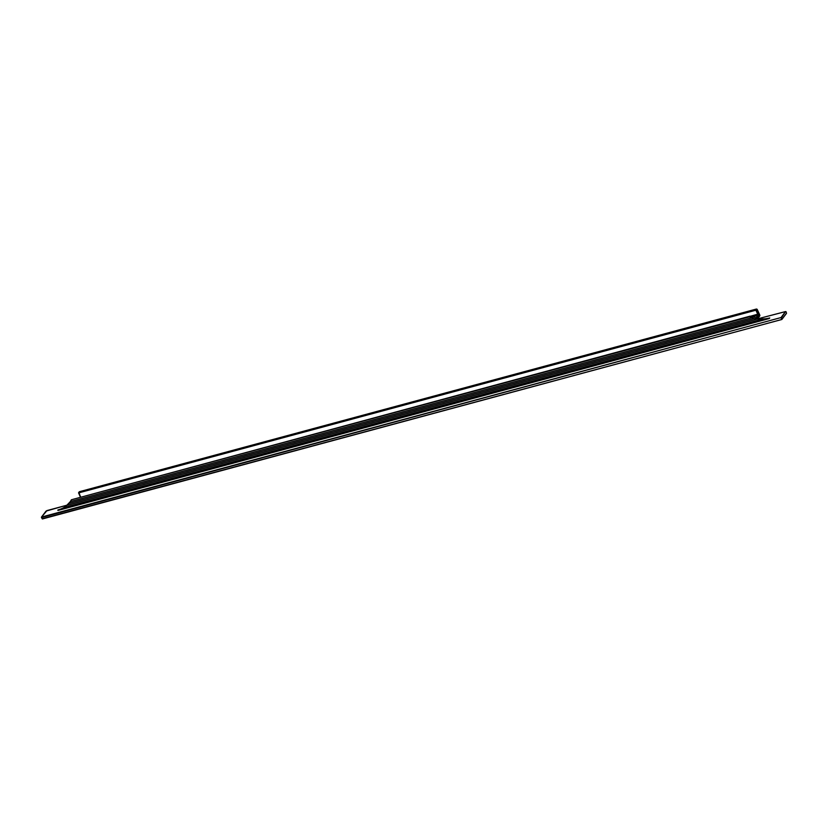 <?xml version="1.0" encoding="UTF-8"?>
<svg xmlns="http://www.w3.org/2000/svg" width="828" height="828" viewBox="0 0 828 828"><rect width="100%" height="100%" fill="white"/><g stroke="black" fill="none" stroke-linecap="round" stroke-linejoin="round"><path stroke-width="1.24" d="M751.514 317.817L70.349 501.571L71.405 499.76L749.526 316.824L753.904 318.583L760.487 319.515A28.98 24.105 36.8 0 0 768.798 318.676L57.908 510.452A28.98 24.105 -143.2 0 0 65.06 507.109L70.37 501.561M69.821 502.379L65.547 506.467A28.98 24.105 -143.2 0 1 58.384 509.81L58.364 509.841A28.98 24.105 -143.2 0 1 57.898 509.965L57.908 510.452M769.719 317.942L769.284 318.521A28.98 24.105 36.8 0 1 768.819 318.645L769.719 317.942A28.98 24.105 36.8 0 1 769.253 318.066A28.98 24.105 36.8 0 1 760.963 318.863L750.013 316.182L71.405 499.76M756.74 319.225L67.441 505.173M749.526 316.824L750.013 316.182M760.373 319.66L64.957 507.253M753.904 318.583L69.117 503.31M41.462 517.531L42.404 518.959L41.586 517.034L781.021 317.559L785.482 311.607L781.477 317.797L781.622 319.287L781.021 317.559L41.607 517.51L42.187 518.763L781.839 319.484L786.486 313.398L782.087 319.184M45.85 511.352L41.441 517.138L47.01 510.565M785.482 311.607L758.676 318.583M755.933 318.066L758.127 315.137L755.902 310.2L79.012 492.805L80.502 496.79M751.959 316.803L758.583 315.375L756.782 310.179L757.268 309.537L759.887 315.665L757.765 318.49M67.234 505.111L46.906 510.597M756.492 318.159L758.583 315.375M759.814 315.085L757.879 318.511M786.372 312.808L785.989 311.639L786.507 313.098L781.839 319.484L42.404 518.959L781.777 319.473M755.902 310.2L756.357 309.082L78.981 492.329A0.724 0.6 -143.2 0 0 78.66 493.115L80.316 496.841M756.347 310.428L756.782 310.179A0.724 0.6 36.8 0 0 755.871 309.724L79.012 492.805M750.313 316.286L758.51 313.947M756.481 309.061L756.357 309.082A0.724 0.6 36.8 0 1 757.268 309.537L759.856 315.189M757.206 309.444L756.409 309.041L79.581 491.656M78.846 493.198L79.467 491.687A0.724 0.6 -143.2 0 0 79.074 492.205M757.951 318.511L759.887 315.665M78.701 493.219L80.357 496.831M67.265 505.08L46.047 511.083M758.614 318.583L785.503 311.576"/></g></svg>
